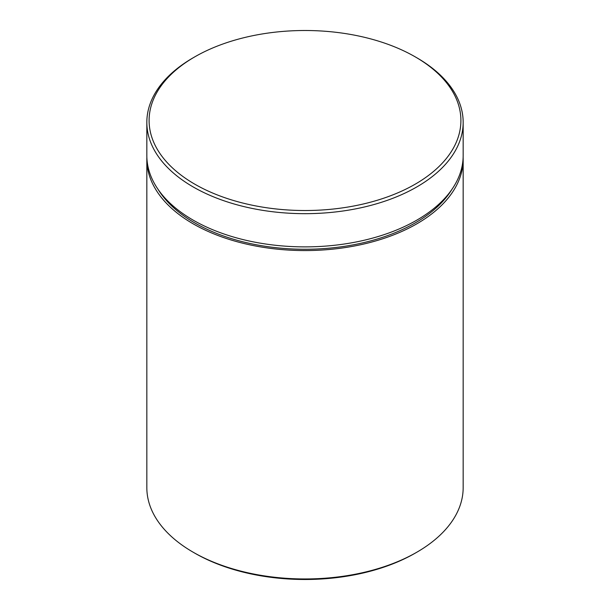 <?xml version="1.0" encoding="UTF-8"?>
<svg xmlns="http://www.w3.org/2000/svg" width="610" height="610" viewBox="0 0 610 610"><rect width="100%" height="100%" fill="white"/><g stroke="black" fill="none" stroke-linecap="round" stroke-linejoin="round"><path stroke-width="0.91" d="M416.843 552.21L415.242 553.133A155.908 90.013 180 0 1 194.758 553.133L193.156 552.21A158.165 91.317 0 0 0 416.843 552.21A158.165 91.317 0 0 0 463.165 487.642L463.165 159.256A158.165 91.317 0 0 0 463.135 157.41M194.758 184.159A155.908 90.013 0 0 0 415.242 184.159A155.908 90.013 0 0 0 415.242 56.867L416.843 57.79A158.165 91.317 180 0 1 463.165 122.358A158.165 91.317 180 0 1 365.527 206.721A158.165 91.317 180 0 1 193.156 186.927A158.165 91.317 180 0 1 146.835 122.358A158.165 91.317 180 0 1 193.156 57.79L194.758 56.867A155.908 90.013 0 0 0 194.758 184.159M146.865 157.41A158.165 91.317 0 0 0 146.835 159.256A158.165 91.317 0 0 0 193.156 223.824A158.165 91.317 0 0 0 365.527 243.619A158.165 91.317 0 0 0 463.165 159.256M146.835 122.358L146.835 155.565A158.165 91.317 0 0 0 193.156 220.134A158.165 91.317 0 0 0 365.527 239.928A158.165 91.317 0 0 0 463.165 155.565L463.165 122.358M194.758 553.133L193.156 552.21A158.165 91.317 0 0 1 146.835 487.642L146.835 159.256M416.843 57.79L415.242 56.867A155.908 90.013 0 0 0 194.758 56.867M451.865 189.466A155.908 90.013 180 0 1 194.758 222.902A155.908 90.013 180 0 1 158.135 189.466"/></g></svg>
